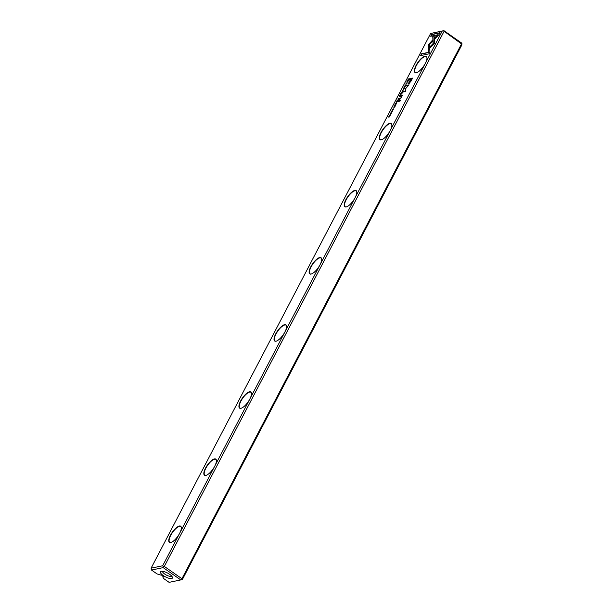 <?xml version="1.0" encoding="UTF-8"?>
<svg xmlns="http://www.w3.org/2000/svg" width="613" height="613" viewBox="0 0 613 613"><rect width="100%" height="100%" fill="white"/><g stroke="black" fill="none" stroke-linecap="round" stroke-linejoin="round"><path stroke-width="0.92" d="M401.982 91.115L402.611 91.666L402.212 90.946L403.538 89.889L402.32 91.023M428.357 49.622L434.464 43.316L434.165 35.883L432.763 36.182L433.062 43.607L428.334 48.488L428.357 49.622M440.019 32.719L431.598 34.474L430.671 36.251L437.69 34.795L434.579 38.006L434.625 39.125L439.077 34.52L440.019 32.719M428.502 44.534L428.364 48.197L429.721 46.795L429.621 44.305L432.648 41.171L432.602 40.06L428.502 44.534M404.542 86.686L405.461 85.33L405.024 86.579L405.683 85.805L405.607 85.038L404.718 86.058M405.683 85.805L405.883 85.176M405.461 85.33L405.66 85.851M404.703 86.379L404.756 85.973M398.718 99.107L399.094 98.394L398.067 98.609L398.09 99.835L398.718 99.107M398.91 98.747L398.09 99.835M406.833 81.828L408.005 81.345L406.833 81.828M395.653 103.214L394.979 104.509L395.638 103.459L395.607 104.317L396.419 103.298L396.021 104.271L396.68 102.999L395.653 103.214L396.573 103.214M404.396 88.272C404.687 87.115 404.335 87.184 403.339 88.494C403.048 89.651 403.4 89.575 404.396 88.272L404.557 87.467M403.415 88.548L403.178 89.299M397.546 101.352L397.921 100.632L396.895 100.846L396.136 102.294L397.546 101.352M392.749 109.29L392.09 110.547L393.224 109.635L393.339 108.922L392.22 110.263L392.749 109.29M392.351 110.355L392.305 109.804M393.224 109.635L393.446 108.999M393.201 109.214L393.201 109.689M392.259 109.896L392.09 110.547M429.905 52.067L429.767 48.419L428.403 49.822L428.502 52.358L421.491 53.814L420.556 55.599L428.97 53.844L429.905 52.067M284.907 331.978A9.854 3.433 124.9 0 1 276.111 341.157A9.854 3.433 124.9 0 1 277.49 330.966A9.854 3.433 124.9 0 1 286.593 326.17A9.854 3.433 124.9 0 1 284.907 331.978L319.994 264.854A9.854 3.433 124.9 0 1 311.205 274.034A9.854 3.433 124.9 0 1 312.584 263.843A9.854 3.433 124.9 0 1 321.679 259.046A9.854 3.433 124.9 0 1 319.994 264.854L355.088 197.731A9.854 3.433 124.9 0 1 346.291 206.918A9.854 3.433 124.9 0 1 347.671 196.719A9.854 3.433 124.9 0 1 356.774 191.923A9.854 3.433 124.9 0 1 355.088 197.731L390.174 130.607A9.854 3.433 124.9 0 1 381.386 139.795A9.854 3.433 124.9 0 1 382.765 129.596A9.854 3.433 124.9 0 1 391.86 124.799A9.854 3.433 124.9 0 1 390.174 130.607L425.269 63.491A9.854 3.433 124.9 0 1 416.472 72.671A9.854 3.433 124.9 0 1 417.851 62.48A9.854 3.433 124.9 0 1 426.955 57.683A9.854 3.433 124.9 0 1 425.269 63.491L442.211 31.071L430.625 33.477L151.097 568.174L162.683 565.761L179.632 533.341A9.854 3.433 124.9 0 1 170.843 542.528A9.854 3.433 124.9 0 1 172.222 532.329A9.854 3.433 124.9 0 1 181.318 527.532A9.854 3.433 124.9 0 1 179.632 533.341L214.719 466.217A9.854 3.433 124.9 0 1 205.93 475.404A9.854 3.433 124.9 0 1 207.309 465.206A9.854 3.433 124.9 0 1 216.412 460.409A9.854 3.433 124.9 0 1 214.719 466.217L249.813 399.094A9.854 3.433 124.9 0 1 241.024 408.281A9.854 3.433 124.9 0 1 242.403 398.09A9.854 3.433 124.9 0 1 251.499 393.285A9.854 3.433 124.9 0 1 249.813 399.094L284.907 331.978M411.085 80.962L412.58 78.104L409.829 78.671L409.461 79.376L410.672 79.131L409.53 81.314C408.595 83.023 408.427 83.797 409.017 83.644L411.085 80.962M393.086 108.133L394.251 107.65L393.086 108.133M409.047 79.353L409.346 78.778L408.319 78.993L407.706 80.364L409.047 79.353M405.208 88.839L405.285 91.061L403.139 91.506L402.848 92.065L405.553 91.506L405.722 88.494L409.047 84.824L406.335 85.391L406.044 85.95L408.189 85.506L405.415 88.985L408.189 85.506M393.967 106.923L394.887 105.566L394.45 106.815L395.109 106.041L395.033 105.275L394.144 106.287M395.109 106.041L395.308 105.413M394.887 105.566L395.086 106.087M394.121 106.616L394.182 106.21M400.641 95.436L401.017 94.716L399.99 94.923L399.232 96.371L400.641 95.436M391.24 113.443C391.531 112.286 391.178 112.355 390.174 113.666C389.883 114.823 390.243 114.746 391.24 113.443L391.393 112.639M390.259 113.719L390.021 114.47M391.171 111.796L392.335 111.313L391.171 111.796M401.163 92.686L400.488 93.973L401.14 92.931L401.117 93.789L401.921 92.77L401.523 93.743L402.189 92.471L401.163 92.686L402.074 92.686M389.224 115.52L389.96 115.589L388.381 117.121L389.408 116.914L388.703 116.838L390.251 115.305L389.224 115.52L390.136 115.52M398.197 100.915L397.852 101.582L399.983 101.137L400.327 100.478L398.197 100.915L400.212 100.685M406.503 82.985L405.837 84.242L406.978 83.337L407.093 82.625L405.975 83.958L406.503 82.985M406.105 84.05L406.059 83.498M406.978 83.337L407.201 82.694M406.948 82.908L406.955 83.383M406.013 83.59L405.837 84.242M402.036 93.582L401.952 94.287M401.293 96.394L401.101 97.605L398.894 99.582L399.776 99.398L401.216 97.72L402.343 95.521L400.825 95.889L400.473 96.563L401.5 96.54M443.927 31.6L164.33 566.427L181.931 578.726L461.528 43.898L443.421 30.78L442.211 31.071M171.609 578.534A6.728 2.191 27.6 0 1 163.364 575.63A6.728 2.191 27.6 0 1 161.188 571.331A6.728 2.191 27.6 0 1 167.449 572.986A6.728 2.191 27.6 0 1 172.383 577.185A6.728 2.191 27.6 0 1 171.609 578.534M163.112 576.136L162.767 576.802L163.556 578.473L169.104 582.35L180.766 579.921L163.173 567.623L151.511 570.052L157.058 573.929L160.644 575.017A1.601 0.521 27.6 0 1 162.384 575.561A1.601 0.521 27.6 0 1 163.296 576.618A1.601 0.521 27.6 0 1 163.104 576.733L163.288 576.396M430.625 33.477L443.896 30.65L461.489 42.948L461.903 44.826L182.375 579.523L180.766 579.921M181.931 578.726L181.839 579.668M462.003 43.768L461.528 43.898M151.511 570.052L151.097 568.174M162.683 565.761L163.257 566.68L164.33 566.427M443.421 30.78L443.896 30.65M163.173 567.623L163.257 566.68M181.333 527.686A9.609 3.349 -55.1 0 0 180.728 526.552A9.609 3.349 -55.1 0 0 179.433 526.375A9.609 3.349 -55.1 0 0 171.548 533.923A9.609 3.349 -55.1 0 0 169.717 542.306A9.609 3.349 -55.1 0 0 170.989 542.482M216.42 460.562A9.609 3.349 -55.1 0 0 215.814 459.428A9.609 3.349 -55.1 0 0 214.519 459.252A9.609 3.349 -55.1 0 0 206.635 466.807A9.609 3.349 -55.1 0 0 204.803 475.182A9.609 3.349 -55.1 0 0 206.083 475.366M251.514 393.439A9.609 3.349 -55.1 0 0 250.909 392.305A9.609 3.349 -55.1 0 0 249.614 392.128A9.609 3.349 -55.1 0 0 241.729 399.684A9.609 3.349 -55.1 0 0 239.898 408.059A9.609 3.349 -55.1 0 0 241.17 408.243M286.6 326.315A9.609 3.349 -55.1 0 0 285.995 325.181A9.609 3.349 -55.1 0 0 284.7 325.005A9.609 3.349 -55.1 0 0 276.815 332.56A9.609 3.349 -55.1 0 0 274.984 340.935A9.609 3.349 -55.1 0 0 276.264 341.119M321.695 259.199A9.609 3.349 -55.1 0 0 321.089 258.058A9.609 3.349 -55.1 0 0 319.794 257.881A9.609 3.349 -55.1 0 0 311.91 265.437A9.609 3.349 -55.1 0 0 310.078 273.819A9.609 3.349 -55.1 0 0 311.35 273.996M356.781 192.076A9.609 3.349 -55.1 0 0 356.176 190.942A9.609 3.349 -55.1 0 0 354.881 190.766A9.609 3.349 -55.1 0 0 346.996 198.313A9.609 3.349 -55.1 0 0 345.165 206.696A9.609 3.349 -55.1 0 0 346.445 206.872M391.876 124.952A9.609 3.349 -55.1 0 0 391.27 123.818A9.609 3.349 -55.1 0 0 389.975 123.642A9.609 3.349 -55.1 0 0 382.091 131.197A9.609 3.349 -55.1 0 0 380.259 139.572A9.609 3.349 -55.1 0 0 381.531 139.756M426.962 57.829A9.609 3.349 -55.1 0 0 426.357 56.695A9.609 3.349 -55.1 0 0 425.062 56.519A9.609 3.349 -55.1 0 0 417.177 64.074A9.609 3.349 -55.1 0 0 415.346 72.449A9.609 3.349 -55.1 0 0 416.625 72.633M162.56 571.293A5.126 1.67 -152.4 0 0 165.648 574.665A5.126 1.67 -152.4 0 0 171.081 576.335A5.126 1.67 -152.4 0 0 171.632 576.036M420.878 55.53L421.698 53.959L428.709 52.503L428.61 49.967L429.774 48.764M392.297 110.692L392.389 109.98M409.775 79.315L412.465 78.311M409.223 83.789C408.633 83.943 408.802 83.169 409.737 81.46L409.53 81.314M411.89 78.87L409.676 82.885L411.89 78.87L410.986 79.062L409.515 82.878M410.794 80.97L410.879 81.36M393.439 108.011L394.144 107.865M397.071 101.053L397.806 100.846M396.925 101.95L397.247 101.513M397.132 101.398L397.645 100.93L397.193 101.896M408.496 79.2L409.239 78.993M407.921 80.51L408.189 79.79M408.312 80.403L408.281 79.82L408.312 80.403M407.982 79.636L408.105 80.257L409.093 79.077L408.296 79.238L408.281 80.38M403.162 92.004L405.492 91.207L405.415 88.985M406.365 85.881L408.932 85.038M395.224 106.179L395.094 105.712M404.427 87.881L404.289 88.295C404.457 87.506 404.174 87.559 403.454 88.464L403.569 89.153M403.454 88.464C403.293 89.253 403.569 89.199 404.289 88.295L404.358 88.341M407.185 81.705L407.89 81.56M400.166 95.13L400.902 94.923M400.021 96.026L400.343 95.59M400.228 95.475L400.741 95.015L400.289 95.973M398.243 98.816L398.979 98.609M398.297 99.98L398.419 99.237M398.442 99.689L398.504 99.298M398.373 99.635L398.833 98.693M405.798 85.95L405.668 85.475M428.556 47.998L428.709 44.68L432.617 40.404M430.985 36.19L431.805 34.619L439.904 32.933M434.816 38.918L434.786 38.152L437.69 34.795M428.564 49.415L428.334 48.488M428.548 48.634L433.268 43.753L432.977 36.328L434.173 36.075M402.626 91.643L402.189 91.26M390.297 113.635C390.129 114.424 390.404 114.37 391.125 113.466C391.293 112.677 391.017 112.731 390.297 113.635L390.205 114.179M391.201 113.512L391.431 113.076M391.523 111.673L392.228 111.528M388.703 116.838L389.431 116.876M398.174 101.513L398.404 101.061M406.051 84.387L406.143 83.674M400.795 96.494L402.549 95.666M399.216 99.513L400.595 98.739"/></g></svg>
